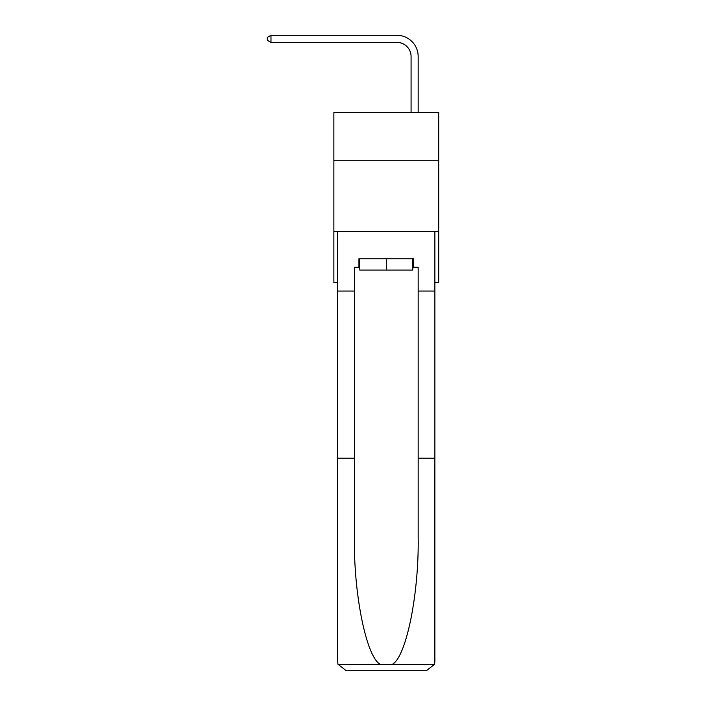 <?xml version="1.0" encoding="UTF-8"?>
<svg xmlns="http://www.w3.org/2000/svg" width="706" height="706" viewBox="0 0 706 706"><rect width="100%" height="100%" fill="white"/><g stroke="black" fill="none" stroke-linecap="round" stroke-linejoin="round"><path stroke-width="1.06" d="M438.708 160.73L438.708 112.563L333.876 112.563L333.876 160.73L438.708 160.73L438.708 282.55L434.878 282.55M438.708 231.559L333.876 231.559L333.876 160.73M333.876 231.559L333.876 282.55L337.697 282.55M411.077 112.563L411.077 56.551A14.164 14.164 0 0 0 396.913 42.386L270.98 42.386L267.292 40.26L267.292 37.427L270.98 35.3L396.913 35.3A21.251 21.251 0 0 1 418.164 56.551L418.164 112.563M412.781 258.758L412.781 270.089L359.795 270.089L359.795 258.758M386.288 258.758L386.288 270.089M412.781 267.256L413.628 267.256L413.628 258.758L358.948 258.758L358.948 267.256L354.421 267.256L354.421 458.212L337.697 458.212L337.697 662.202L337.945 664.24L346.205 670.7L367.729 670.7M346.205 670.7L426.38 670.7L346.205 670.7M404.847 670.7L426.38 670.7L434.631 664.24L434.878 458.212L434.878 662.202M354.421 458.212L354.421 537.46C353.538 593.764 366.326 656.836 380.119 664.24L392.457 664.24C406.25 656.836 419.046 593.764 418.164 537.46L418.164 267.256L413.628 267.256M337.697 662.202L337.697 231.559L434.878 231.559L434.878 291.048L418.164 291.048M354.421 291.048L337.697 291.048M434.878 291.048L434.878 458.212L418.164 458.212M358.948 267.256L359.795 267.256M411.077 56.551A14.164 14.164 0 0 0 396.913 42.386A14.164 14.164 0 0 1 411.077 56.551A14.164 14.164 0 0 0 396.913 42.386A14.164 14.164 0 0 1 411.077 56.551A14.164 14.164 0 0 0 396.913 42.386A14.164 14.164 0 0 1 411.077 56.551A14.164 14.164 0 0 0 396.913 42.386A14.164 14.164 0 0 1 411.077 56.551A14.164 14.164 0 0 0 396.913 42.386A14.164 14.164 0 0 1 411.077 56.551A14.164 14.164 0 0 0 396.913 42.386A14.164 14.164 0 0 1 411.077 56.551A14.164 14.164 0 0 0 396.913 42.386A14.164 14.164 0 0 1 411.077 56.551A14.164 14.164 0 0 0 396.913 42.386A14.164 14.164 0 0 1 411.077 56.551A14.164 14.164 0 0 0 396.913 42.386A14.164 14.164 0 0 1 411.077 56.551A14.164 14.164 0 0 0 396.913 42.386A14.164 14.164 0 0 1 411.077 56.551A14.164 14.164 0 0 0 396.913 42.386A14.164 14.164 0 0 1 411.077 56.551A14.164 14.164 0 0 0 396.913 42.386A14.164 14.164 0 0 1 411.077 56.551A14.164 14.164 0 0 0 396.913 42.386A14.164 14.164 0 0 1 411.077 56.551A14.164 14.164 0 0 0 396.913 42.386A14.164 14.164 0 0 1 411.077 56.551A14.164 14.164 0 0 0 396.913 42.386A14.164 14.164 0 0 1 411.077 56.551A14.164 14.164 0 0 0 396.913 42.386A14.164 14.164 0 0 1 411.077 56.551A14.164 14.164 0 0 0 396.913 42.386A14.164 14.164 0 0 1 411.077 56.551A14.164 14.164 0 0 0 396.913 42.386A14.164 14.164 0 0 1 411.077 56.551A14.164 14.164 0 0 0 396.913 42.386M270.98 42.386L270.98 35.3L396.913 35.3M337.945 664.24L380.119 664.24M392.457 664.24L434.631 664.24"/></g></svg>
